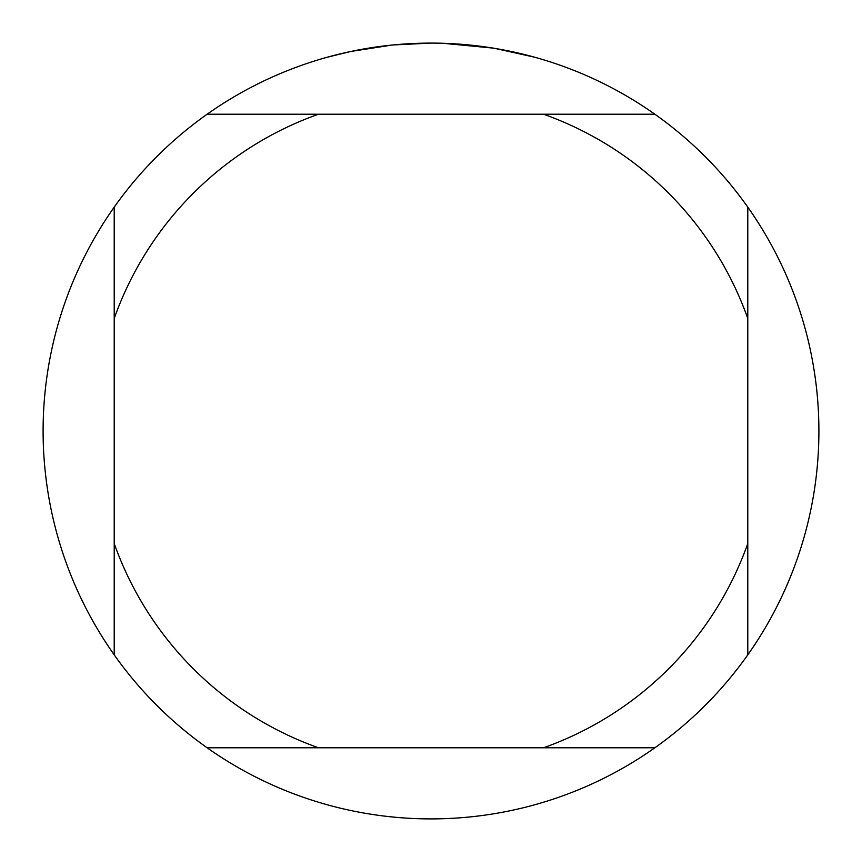 <?xml version="1.0" encoding="UTF-8"?>
<svg xmlns="http://www.w3.org/2000/svg" width="862" height="862" viewBox="0 0 862 862"><rect width="100%" height="100%" fill="white"/><g stroke="black" fill="none" stroke-linecap="round" stroke-linejoin="round"><path stroke-width="1.29" d="M437.993 43.165L442.809 43.283M473.981 45.492L475.458 45.654M654.861 114.215L207.139 114.215A387.9 387.9 0 0 1 747.785 654.861A387.9 387.9 0 0 1 114.215 654.861A387.9 387.9 0 0 1 114.215 207.139L114.215 654.861M494.669 48.358L534.709 57.226M493.021 48.089L443.143 43.294M391.628 45.104L350.694 51.504L327.291 57.226M405.409 43.94L410.948 43.617M378.827 46.623L385.239 45.815M431 43.1L393.266 44.943M207.139 747.785L318.466 747.785A336.18 336.18 0 0 1 114.215 543.534M318.466 747.785L654.861 747.785M747.785 654.861L747.785 543.534A336.18 336.18 0 0 1 543.534 747.785M747.785 543.534L747.785 207.139M543.534 114.215A336.18 336.18 0 0 1 747.785 318.466M114.215 318.466A336.18 336.18 0 0 1 318.466 114.215M114.215 207.139A387.9 387.9 0 0 1 207.139 114.215"/></g></svg>
